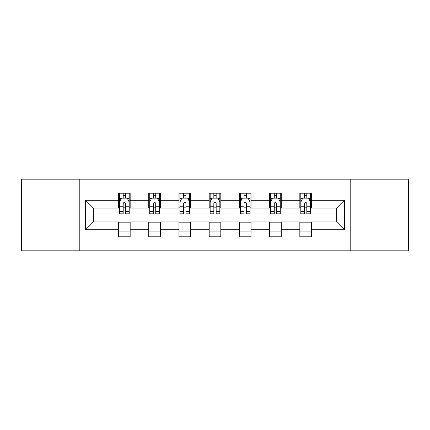 <?xml version="1.0" encoding="UTF-8"?>
<svg xmlns="http://www.w3.org/2000/svg" width="430" height="430" viewBox="0 0 430 430"><rect width="100%" height="100%" fill="white"/><g stroke="black" fill="none" stroke-linecap="round" stroke-linejoin="round"><path stroke-width="0.64" d="M350.778 250.835L408.5 250.835L408.5 179.165L350.778 179.165L350.778 250.835L79.222 250.835L79.222 179.165L21.5 179.165L21.5 250.835L79.222 250.835M350.778 179.165L79.222 179.165M311.46 200.278L311.46 193.21L299.839 193.21L299.839 200.278L281.241 200.278L281.241 193.21L269.621 193.21L269.621 200.278L251.029 200.278L251.029 193.21L239.408 193.21L239.408 200.278L220.81 200.278L220.81 193.21L209.19 193.21L209.19 200.278L190.592 200.278L190.592 193.21L178.971 193.21L178.971 200.278L160.379 200.278L160.379 193.21L148.758 193.21L148.758 200.278L130.161 200.278L130.161 193.21L118.54 193.21L118.54 200.278L85.613 200.278L85.613 229.722L93.358 221.971L118.54 221.971L118.54 236.79L130.161 236.79L130.161 221.971L148.758 221.971L148.758 236.79L160.379 236.79L160.379 221.971L178.971 221.971L178.971 236.79L190.592 236.79L190.592 221.971L209.19 221.971L209.19 236.79L220.81 236.79L220.81 221.971L239.408 221.971L239.408 236.79L251.029 236.79L251.029 221.971L269.621 221.971L269.621 236.79L281.241 236.79L281.241 221.971L299.839 221.971L299.839 236.79L311.46 236.79L311.46 221.971L336.642 221.971L336.642 208.029L311.46 208.029L311.46 200.278L344.387 200.278L344.387 229.722L311.46 229.722M299.839 229.722L281.241 229.722M269.621 229.722L251.029 229.722M239.408 229.722L220.81 229.722M209.19 229.722L190.592 229.722M178.971 229.722L160.379 229.722M148.758 229.722L130.161 229.722M118.54 229.722L85.613 229.722M299.839 200.278L299.839 208.029L281.241 208.029L281.241 200.278M269.621 200.278L269.621 208.029L251.029 208.029L251.029 200.278M239.408 200.278L239.408 208.029L220.81 208.029L220.81 200.278M209.19 200.278L209.19 208.029L190.592 208.029L190.592 200.278M178.971 200.278L178.971 208.029L160.379 208.029L160.379 200.278M148.758 200.278L148.758 208.029L130.161 208.029L130.161 200.278M118.54 200.278L118.54 208.029L93.358 208.029L85.613 200.278M93.358 208.029L93.358 221.971M344.387 229.722L336.642 221.971M336.642 208.029L344.387 200.278M118.54 198.053L119.508 198.053M123.19 198.053L125.512 198.053M129.194 198.053L130.161 198.053M118.54 207.835L119.508 207.835M123.19 207.835L125.512 207.835M129.194 207.835L130.161 207.835M118.54 222.165L130.161 222.165M118.54 231.947L130.161 231.947M148.758 222.165L160.379 222.165M148.758 231.947L160.379 231.947M148.758 198.053L149.726 198.053M153.408 198.053L155.73 198.053M159.412 198.053L160.379 198.053M148.758 207.835L149.726 207.835M153.408 207.835L155.73 207.835M159.412 207.835L160.379 207.835M178.971 222.165L190.592 222.165M178.971 231.947L190.592 231.947M178.971 198.053L179.939 198.053M183.621 198.053L185.948 198.053M189.625 198.053L190.592 198.053M178.971 207.835L179.939 207.835M183.621 207.835L185.948 207.835M189.625 207.835L190.592 207.835M209.19 222.165L220.81 222.165M209.19 231.947L220.81 231.947M209.19 198.053L210.157 198.053M213.839 198.053L216.161 198.053M219.843 198.053L220.81 198.053M209.19 207.835L210.157 207.835M213.839 207.835L216.161 207.835M219.843 207.835L220.81 207.835M239.408 222.165L251.029 222.165M239.408 231.947L251.029 231.947M239.408 198.053L240.375 198.053M244.052 198.053L246.379 198.053M250.061 198.053L251.029 198.053M239.408 207.835L240.375 207.835M244.052 207.835L246.379 207.835M250.061 207.835L251.029 207.835M269.621 222.165L281.241 222.165M269.621 231.947L281.241 231.947M269.621 198.053L270.588 198.053M274.27 198.053L276.592 198.053M280.274 198.053L281.241 198.053M269.621 207.835L270.588 207.835M274.27 207.835L276.592 207.835M280.274 207.835L281.241 207.835M299.839 222.165L311.46 222.165M299.839 231.947L311.46 231.947M299.839 198.053L300.806 198.053M304.488 198.053L306.81 198.053M310.492 198.053L311.46 198.053M299.839 207.835L300.806 207.835M304.488 207.835L306.81 207.835M310.492 207.835L311.46 207.835M125.512 195.725L123.19 195.725M129.194 211.409L125.512 211.409L125.512 213.839L129.194 213.839L129.194 202.025L127.258 198.149L121.448 198.149L119.508 202.025L119.508 213.839L123.19 213.839L123.19 211.409L119.508 211.409M119.508 202.025L119.508 193.21M129.194 202.025L129.194 193.21M123.19 198.149L123.19 193.21M125.512 193.21L125.512 198.149M125.512 211.409L125.512 203.476C124.738 201.982 123.964 201.982 123.19 203.476L123.19 211.409M155.73 195.725L153.408 195.725M159.412 211.409L155.73 211.409L155.73 213.839L159.412 213.839L159.412 202.025L157.471 198.149L151.661 198.149L149.726 202.025L149.726 213.839L153.408 213.839L153.408 211.409L149.726 211.409M149.726 202.025L149.726 193.21M159.412 202.025L159.412 193.21M153.408 198.149L153.408 193.21M155.73 193.21L155.73 198.149M155.73 211.409L155.73 203.476C154.956 201.982 154.182 201.982 153.408 203.476L153.408 211.409M185.948 195.725L183.621 195.725M189.625 211.409L185.948 211.409L185.948 213.839L189.625 213.839L189.625 202.025L187.69 198.149L181.879 198.149L179.939 202.025L179.939 213.839L183.621 213.839L183.621 211.409L179.939 211.409M179.939 202.025L179.939 193.21M189.625 202.025L189.625 193.21M183.621 198.149L183.621 193.21M185.948 193.21L185.948 198.149M185.948 211.409L185.948 203.476C185.174 201.982 184.4 201.982 183.621 203.476L183.621 211.409M216.161 195.725L213.839 195.725M219.843 211.409L216.161 211.409L216.161 213.839L219.843 213.839L219.843 202.025L217.908 198.149L212.092 198.149L210.157 202.025L210.157 213.839L213.839 213.839L213.839 211.409L210.157 211.409M210.157 202.025L210.157 193.21M219.843 202.025L219.843 193.21M213.839 198.149L213.839 193.21M216.161 193.21L216.161 198.149M216.161 211.409L216.161 203.476C215.387 201.982 214.613 201.982 213.839 203.476L213.839 211.409M246.379 195.725L244.052 195.725M250.061 211.409L246.379 211.409L246.379 213.839L250.061 213.839L250.061 202.025L248.121 198.149L242.31 198.149L240.375 202.025L240.375 213.839L244.052 213.839L244.052 211.409L240.375 211.409M240.375 202.025L240.375 193.21M250.061 202.025L250.061 193.21M244.052 198.149L244.052 193.21M246.379 193.21L246.379 198.149M246.379 211.409L246.379 203.476C245.605 201.982 244.831 201.982 244.052 203.476L244.052 211.409M276.592 195.725L274.27 195.725M280.274 211.409L276.592 211.409L276.592 213.839L280.274 213.839L280.274 202.025L278.339 198.149L272.529 198.149L270.588 202.025L270.588 213.839L274.27 213.839L274.27 211.409L270.588 211.409M270.588 202.025L270.588 193.21M280.274 202.025L280.274 193.21M274.27 198.149L274.27 193.21M276.592 193.21L276.592 198.149M276.592 211.409L276.592 203.476C275.823 201.982 275.044 201.982 274.27 203.476L274.27 211.409M306.81 195.725L304.488 195.725M310.492 211.409L306.81 211.409L306.81 213.839L310.492 213.839L310.492 202.025L308.552 198.149L302.741 198.149L300.806 202.025L300.806 213.839L304.488 213.839L304.488 211.409L300.806 211.409M300.806 202.025L300.806 193.21M310.492 202.025L310.492 193.21M304.488 198.149L304.488 193.21M306.81 193.21L306.81 198.149M306.81 211.409L306.81 203.476C306.036 201.982 305.262 201.982 304.488 203.476L304.488 211.409M129.145 201.928L119.556 201.928M119.508 198.38L121.33 198.38M127.371 198.38L129.194 198.38M123.19 206.217L119.508 206.217M129.194 206.217L125.512 206.217M125.512 196.962L123.19 196.962M159.363 201.928L149.774 201.928M149.726 198.38L151.548 198.38M157.59 198.38L159.412 198.38M153.408 206.217L149.726 206.217M159.412 206.217L155.73 206.217M155.73 196.962L153.408 196.962M189.576 201.928L179.987 201.928M179.939 198.38L181.761 198.38M187.808 198.38L189.625 198.38M183.621 206.217L179.939 206.217M189.625 206.217L185.948 206.217M185.948 196.962L183.621 196.962M219.794 201.928L210.205 201.928M210.157 198.38L211.979 198.38M218.021 198.38L219.843 198.38M213.839 206.217L210.157 206.217M219.843 206.217L216.161 206.217M216.161 196.962L213.839 196.962M250.013 201.928L240.424 201.928M240.375 198.38L242.192 198.38M248.239 198.38L250.061 198.38M244.052 206.217L240.375 206.217M250.061 206.217L246.379 206.217M246.379 196.962L244.052 196.962M280.226 201.928L270.637 201.928M270.588 198.38L272.41 198.38M278.452 198.38L280.274 198.38M274.27 206.217L270.588 206.217M280.274 206.217L276.592 206.217M276.592 196.962L274.27 196.962M310.444 201.928L300.855 201.928M300.806 198.38L302.629 198.38M308.67 198.38L310.492 198.38M304.488 206.217L300.806 206.217M310.492 206.217L306.81 206.217M306.81 196.962L304.488 196.962"/></g></svg>
